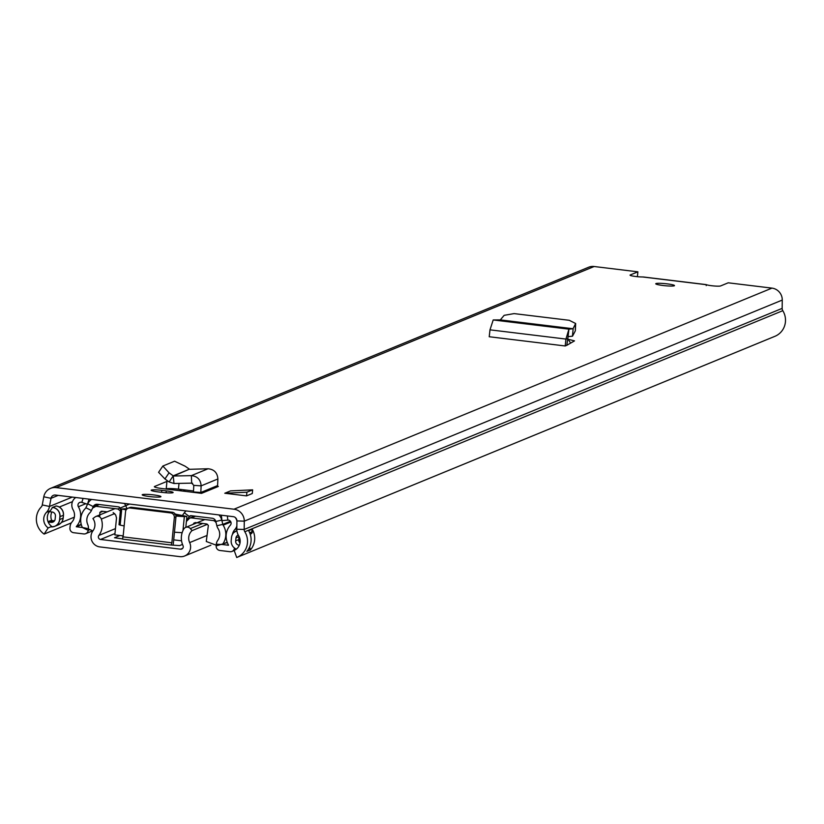 <?xml version="1.0" encoding="UTF-8"?>
<svg xmlns="http://www.w3.org/2000/svg" width="824" height="824" viewBox="0 0 824 824"><rect width="100%" height="100%" fill="white"/><g stroke="black" fill="none" stroke-linecap="round" stroke-linejoin="round"><path stroke-width="1.24" d="M573.02 328.724L575.657 323.502L569.25 320.299L514.114 313.604L504.154 315.334L500.322 319.897L573.154 328.745L572.443 336.213L568.076 336.635L566.819 345.308L565.202 345.977L565.944 339.076L567.509 338.798M575.513 324.007L575.265 330.012M572.773 332.731L572.443 336.213M575.224 331.032L572.567 336.079M573.154 328.745L568.931 329.157L568.076 336.635M493.205 319.949L568.931 329.157L565.944 339.076L489.992 329.837L493.205 319.949L500.322 319.897M193.465 492.371L201.55 493.36A0.834 0.814 67.7 0 1 200.819 492.474L193.475 491.969A8.364 8.137 67.7 0 0 193.465 492.371L162.41 488.601A10.31 1.143 5.6 0 1 154.366 486.685A10.31 1.143 5.6 0 1 154.603 486.469L166.953 481.401L166.221 488.848A10.31 1.143 -174.4 0 1 178.447 489.157L179.014 483.389M168.044 481.185A10.31 1.143 5.6 0 0 166.953 481.401M192.61 483.338L191.003 483.142M230.535 490.888L224.787 493.246L246.541 495.883L252.278 493.524L252.638 489.847L230.535 490.888M643.915 277.122L642.638 276.967A7.488 0.834 -174.4 0 1 634.521 276.339A7.488 0.834 -174.4 0 1 630.041 275.134A7.488 0.834 -174.4 0 1 630.216 274.979L637.879 271.827L637.405 276.689M71.317 522.9L44.115 534.086A17.778 17.294 67.7 0 1 41.2 507.018A4.182 4.069 -112.3 0 0 42.271 504.927L43.785 496.79A11.711 11.392 67.7 0 1 50.573 488.354L588.563 267.264A11.711 11.392 67.7 0 1 594.145 266.512L637.879 271.827M50.573 488.354A11.711 11.392 67.7 0 1 56.156 487.602L233.965 509.211A11.711 11.392 67.7 0 1 244.275 521.159L244.172 529.461A4.182 4.069 -112.3 0 0 244.81 531.758A17.778 17.294 67.7 0 1 236.725 557.488L234.16 550.401M642.638 276.967L706.343 284.702L706.209 285.609L706.343 284.702A7.488 0.834 -174.4 0 0 713.862 285.959A7.488 0.834 -174.4 0 0 720.557 285.959L728.22 282.807L771.954 288.122A11.711 11.392 67.7 0 1 782.264 300.07L782.161 308.382A4.182 4.069 -112.3 0 0 782.8 310.679A17.778 17.294 67.7 0 1 774.9 336.326A17.778 17.294 67.7 0 1 774.704 336.398L237.106 557.333M674.269 285.794A9.414 1.04 -174.4 0 1 664.051 285.619A9.414 1.04 -174.4 0 1 655.75 283.765A9.414 1.04 -174.4 0 1 655.966 283.569A9.414 1.04 -174.4 0 1 666.183 283.744A9.414 1.04 -174.4 0 1 674.485 285.598A9.414 1.04 -174.4 0 1 674.269 285.794M160.711 496.841A9.414 1.04 -174.4 0 1 150.504 496.666A9.414 1.04 -174.4 0 1 142.202 494.812A9.414 1.04 -174.4 0 1 142.418 494.616A9.414 1.04 -174.4 0 1 152.625 494.791A9.414 1.04 -174.4 0 1 160.927 496.645A9.414 1.04 -174.4 0 1 160.711 496.841M162.503 492.433L158.023 491.887A8.786 0.978 -174.4 0 1 151.163 490.249A8.786 0.978 -174.4 0 1 161.792 490.342L166.263 490.877A8.786 0.978 -174.4 0 1 173.122 492.515A8.786 0.978 -174.4 0 1 172.916 492.69A8.786 0.978 -174.4 0 1 162.503 492.433M489.992 329.837L489.219 336.738L565.202 345.977M567.479 339.107L574.503 340.878L566.819 345.308M44.115 534.086L48.183 527.916A10.248 9.97 67.7 0 1 46.505 512.312A11.711 11.392 -112.3 0 0 49.491 506.461L51.006 498.324A4.182 4.069 67.7 0 1 55.435 495.049L233.243 516.658A4.182 4.069 67.7 0 1 236.921 520.923L236.818 529.235A11.711 11.392 -112.3 0 0 238.61 535.662A10.248 9.97 67.7 0 1 233.944 550.494M193.516 490.991L178.447 489.157M236.333 549.124A8.343 8.116 67.7 0 1 231.204 540.451L231.493 537.557A8.343 8.116 67.7 0 1 236.89 530.656M49.389 511.663A10.248 9.97 67.7 0 1 50.089 510.839A11.711 11.392 -112.3 0 0 52.345 507.429L52.581 507.46A8.343 8.116 67.7 0 1 59.884 516.699L59.606 519.604A8.343 8.116 67.7 0 1 51.449 526.927L51.768 526.443A10.248 9.97 67.7 0 1 49.389 511.663L52.139 511.992A3.77 3.667 67.7 0 1 55.435 516.164L55.146 519.058A3.77 3.667 67.7 0 1 51.129 522.334L49.09 522.086A6.695 6.51 67.7 0 0 48.173 522.045L49.553 521.468A6.273 6.108 67.7 0 1 52.551 521.067L52.674 520.614A6.695 6.51 -112.3 0 0 48.091 521.839M51.768 526.443L48.183 527.916M74.345 517.163L61.429 522.478M59.586 524.157A8.343 8.116 -112.3 0 0 63.191 518.121L63.469 515.227A8.343 8.116 -112.3 0 0 56.166 505.988L52.345 507.429M51.881 511.962A10.248 9.97 -112.3 0 0 51.768 520.572M248.694 530.666L252.103 529.204L252.546 529.791A17.778 17.294 67.7 0 1 250.424 549.917L246.829 551.39A17.778 17.294 -112.3 0 0 248.961 531.264L248.694 530.594L248.961 531.264M238.249 535.034A3.77 3.667 67.7 0 0 235.942 538.103L235.664 540.997A3.77 3.667 67.7 0 0 238.96 545.169L239.341 545.21M240.103 542.336A3.77 3.667 -112.3 0 1 239.248 539.524L239.454 537.382M54.497 520.84L52.674 520.614M246.541 495.883L246.901 492.206L224.787 493.246M246.901 492.206L252.638 489.847M217.588 485.583L217.886 478.971C217.433 472.76 214.158 469.361 208.06 468.763L191.353 475.633L191.683 483.132L173.988 483.503L173.236 475.829L189.417 469.175L173.668 476.004L191.353 475.633C197.42 476.241 200.685 479.65 201.128 485.861L200.819 492.474L217.588 485.583A0.834 0.814 -112.3 0 0 218.319 486.469L201.55 493.36M191.683 483.132L193.784 485.367L193.475 491.969M173.988 483.503L169.126 481.968L173.236 475.829L169.054 472.822L164.944 478.96L169.126 481.968M189.417 469.175L185.132 466.209L174.585 461.213L162.853 466.034L158.589 472.307L164.944 478.96M162.853 466.034L169.054 472.822M208.06 468.763L189.963 469.299M568.096 339.179L570.651 343.103M99.828 546.909L179.838 556.633A10.043 9.764 -112.3 0 0 189.664 542.594A10.248 9.97 67.7 0 1 192.074 530.615L190.334 528.575A4.182 4.069 -112.3 0 0 183.752 529.09A17.778 17.294 67.7 0 0 183.021 545.673A2.513 2.441 -112.3 0 1 180.569 549.186L100.559 539.462A2.513 2.441 -112.3 0 1 98.839 535.446A17.778 17.294 67.7 0 0 101.331 519.079A4.182 4.069 -112.3 0 0 95.007 516.998L92.916 518.564A10.248 9.97 67.7 0 1 92.947 530.841A10.043 9.764 -112.3 0 0 99.828 546.909M122.611 538.896L114.536 537.732L119.913 535.497M173.71 539.854L181.558 540.812M182.495 544.417L179.632 545.591L171.217 545.045L171.866 542.789L123.085 536.867L122.426 539.112L171.217 545.045M207.514 524.27L192.074 530.615M173.102 545.035A9.62 1.957 96.9 0 0 173.483 542.13L175.955 516.895L174.348 517.554L171.866 542.789M123.085 536.867L125.557 511.622A4.182 4.069 -112.3 0 1 130.027 507.986L170.681 512.919L172.298 512.26A4.182 4.069 67.7 0 1 175.955 516.895M128.029 508.253L129.646 507.584A4.182 4.069 67.7 0 1 131.644 507.316L172.298 512.26M174.348 517.554A4.182 4.069 -112.3 0 0 170.681 512.919M75.736 497.511A9.332 9.074 -112.3 0 0 73.099 509.84A10.455 10.176 -112.3 0 1 71.987 522.014A7.952 7.735 67.7 0 0 70.091 526.412L69.937 528.071A4.182 4.069 67.7 0 0 73.594 532.706L83.729 533.931A4.182 4.069 67.7 0 0 88.199 530.347L88.374 528.689A7.952 7.735 67.7 0 0 87.725 524.507A10.455 10.176 -112.3 0 1 89.765 512.909A8.786 8.549 67.7 0 0 91.433 510.519L93.266 506.575A4.182 4.069 -112.3 0 1 97.366 504.288L118.45 506.853A2.091 2.039 -112.3 0 1 120.108 508.099L120.541 509.088M91.619 499.447A10.455 10.176 -112.3 0 0 87.725 503.804L85.892 507.738A2.513 2.441 67.7 0 1 85.408 508.429A16.727 16.274 -112.3 0 0 82.153 526.989A1.669 1.627 67.7 0 1 82.287 527.473L76.282 526.752A1.669 1.627 67.7 0 1 76.591 526.227A16.727 16.274 -112.3 0 0 78.373 506.75A3.049 2.966 -112.3 0 1 81.834 502.372L83.08 498.407M232.44 534.436A10.455 10.176 67.7 0 1 234.881 529.502A9.332 9.074 67.7 0 0 236.859 525.959M76.282 526.752L81.319 524.682M186.482 520.48L189.324 516.514A2.091 2.039 67.7 0 1 191.178 515.69L212.262 518.255A4.182 4.069 67.7 0 1 215.826 521.468L216.856 525.764A8.786 8.549 -112.3 0 0 218.02 528.493A10.455 10.176 67.7 0 1 217.763 540.317A7.952 7.735 -112.3 0 0 216.31 544.242L216.176 545.9A4.182 4.069 -112.3 0 0 219.843 550.473L229.978 551.709A4.182 4.069 -112.3 0 0 234.449 548.063L234.449 548.011M181.713 516.442L184.339 512.765A8.364 8.137 67.7 0 1 186.162 510.932M127.081 508.799L125.701 505.637A8.364 8.137 -112.3 0 0 124.28 503.413M218.813 514.897A10.455 10.176 67.7 0 1 221.78 520.099L222.81 524.383A2.513 2.441 -112.3 0 0 223.139 525.166A16.727 16.274 67.7 0 1 222.727 544.077A1.669 1.627 -112.3 0 0 222.501 544.52L228.495 545.251A1.669 1.627 -112.3 0 0 228.3 544.664A16.727 16.274 67.7 0 1 230.339 525.218A3.049 2.966 67.7 0 0 227.805 520.109L227.362 515.937M87.509 504.278L81.834 502.372M87.457 504.298L89.074 499.138M227.805 520.109L221.944 520.644L221.368 515.216M235.242 517.472A9.332 9.074 67.7 0 1 236.921 520.871M216.176 545.9L227.3 542.542M126.144 509.86A59.565 6.613 -174.4 0 1 121.746 508.995L127.267 508.666M99.817 515.845L99.838 512.569L102.856 511.333M120.592 508.573L119.016 524.703L120.16 525.125A59.565 6.613 5.6 0 0 124.156 525.918M174.451 532.201A59.565 6.613 5.6 0 0 182.166 532.695M175.244 514.083L186.883 516.442L184.339 516.596L182.959 530.625M184.339 516.596A59.565 6.613 -174.4 0 1 175.955 516.061M121.746 508.995L120.16 525.125M179.488 515.948L179.56 515.216L181.115 515.731L175.914 515.731M123.178 535.888L114.845 534.879L116.503 517.956L115.69 515L113.166 512.579M107.182 511.858L102.011 511.23L99.838 512.569M92.545 508.13L99.158 504.504M95.048 506.194L117.811 508.964L120.077 508.027M178.427 509.994L149.082 506.43M215.682 520.995L214.951 521.293L216.125 522.704M216.279 544.602L215.569 544.942L206.268 541.492L208.359 525.382L206.628 523.94L195.463 522.581L193.836 523.137L195.463 522.581M179.56 515.216L174.77 514.361M120.366 510.942L117.811 508.964M88.353 528.884L92.865 530.944M101.064 511.333L102.011 511.23M215.157 519.985L213.653 520.603L214.951 521.293M213.653 520.603L191.384 517.905L189.788 518.038L186.389 521.499M192.703 524.528L195.216 522.571M195.494 516.215L191.384 517.905M594.145 266.512L56.156 487.602M771.954 288.122L233.965 509.211M233.8 532.592L236.89 530.615A8.364 8.137 -112.3 0 0 235.097 531.531M782.161 308.382L244.172 529.461L236.818 529.235M782.264 300.07L244.275 521.159L236.921 520.923M43.785 496.79L51.006 498.324L58.185 495.378M42.271 504.927L49.491 506.461L72.296 497.099M50.089 510.839L46.505 512.312M59.606 519.604L63.191 518.121M63.469 515.227L63.118 518.162A8.364 8.137 67.7 0 1 58.164 524.919L54.755 526.32A8.364 8.137 67.7 0 1 53.22 526.773M52.581 507.46A4.604 0.937 -83.1 0 1 52.674 507.409L56.084 506.008A4.604 0.937 -83.1 0 1 56.166 505.988M55.847 505.977L56.084 506.008A8.364 8.137 67.7 0 1 63.407 515.268L59.884 516.699M52.437 507.378L52.674 507.409A8.364 8.137 67.7 0 1 59.998 516.669L59.709 519.563A8.364 8.137 67.7 0 1 54.755 526.32L51.541 526.927M72.471 501.641L59.318 507.048M782.8 310.679L244.81 531.758M250.424 549.917A6.695 6.51 -112.3 0 0 249.518 547.208M250.177 534.096A2.513 2.441 -112.3 0 0 252.34 531.902L252.546 529.791M252.103 529.204L251.845 531.892L249.682 532.778M249.25 547.775A6.273 6.108 67.7 0 1 249.96 550.37M252.34 531.902L251.845 531.892A2.091 2.039 67.7 0 1 250.599 533.581L250.074 533.798M239.248 539.524L235.685 540.771M235.973 537.876L239.032 536.609L238.754 539.514A4.182 4.069 -112.3 0 0 240.011 542.975M49.842 522.179L52.551 521.067L54.147 521.262M53.632 521.705L52.139 522.313M217.886 478.971L201.128 485.861L193.784 485.367M161.792 490.342L161.597 492.319M166.263 490.877L166.077 492.783M114.969 533.54L100.559 539.462M182.732 548.3L180.569 549.186M202.766 523.467L190.334 528.575M206.855 535.528L189.664 542.594M114.701 513.589L101.331 519.079M115.453 528.617L98.839 535.446M122.642 538.834L122.93 535.857M131.644 507.316L130.027 507.986M85.758 503.711L78.373 506.75M81.226 524.322L76.591 526.227M239.949 539.051L239.269 539.329M236.828 528.699L234.881 529.502M89.517 529.801L88.199 530.347L82.287 527.473L88.374 528.689M191.281 515.7L189.324 516.514L184.339 512.765M129.553 504.051L120.108 508.099M222.501 544.52L216.31 544.242M230.432 521.252L222.81 524.383L216.856 525.764M221.883 520.057L215.826 521.468M87.725 503.804L93.266 506.575L98.499 504.422M85.892 507.738L91.433 510.519M227.187 542.244L222.727 544.077M230.864 521.994L223.139 525.166M166.984 488.673L166.077 489.044M181.929 489.58L179.313 490.651M185.555 490.023L182.938 491.094M102.351 511.271L100.034 512.219M575.657 323.502L575.368 330.527M60.883 523.086L58.164 524.919M774.9 336.326L236.91 557.415M643.359 276.977L706.189 284.61M210.872 545.21L184.627 555.994M115.041 508.624L95.883 516.494M204.846 519.542L185.688 527.411M92.453 530.903L85.727 533.664M233.985 550.607L231.977 551.441M186.883 516.442L185.812 527.36M215.569 544.942L216.279 544.654M189.788 518.038L194.516 516.092"/></g></svg>
